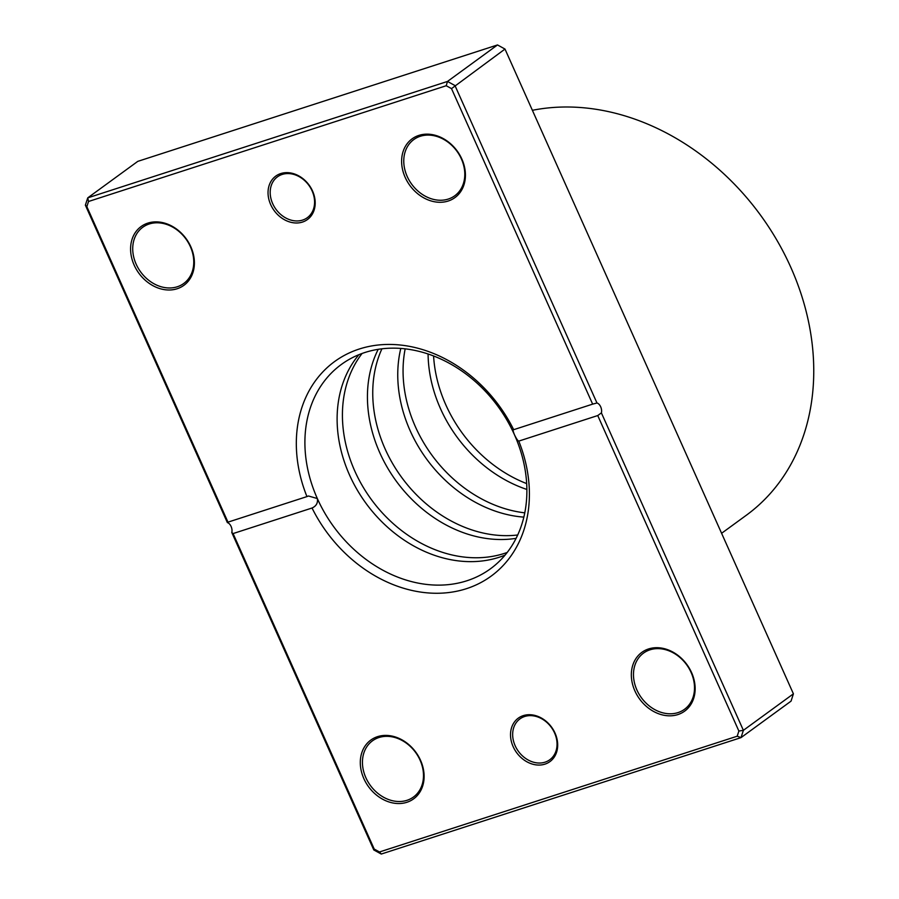 <?xml version="1.0" encoding="UTF-8"?>
<svg xmlns="http://www.w3.org/2000/svg" width="899" height="899" viewBox="0 0 899 899"><rect width="100%" height="100%" fill="white"/><g stroke="black" fill="none" stroke-linecap="round" stroke-linejoin="round"><path stroke-width="1.35" d="M523.252 715.638A26.88 21.632 53.9 0 1 555.043 733.112A26.88 21.632 53.9 0 1 544.951 764.139A26.88 21.632 53.9 0 1 513.16 746.664A26.88 21.632 53.9 0 1 523.252 715.638M545.064 762.161A25.296 20.362 -126.1 0 0 549.761 759.767A25.296 20.362 -126.1 0 0 553.087 730.067A25.296 20.362 -126.1 0 0 524.645 716.503A25.296 20.362 -126.1 0 0 519.948 718.897A25.296 20.362 -126.1 0 0 516.622 748.597A25.296 20.362 -126.1 0 0 545.064 762.161M280.769 173.563A26.88 21.632 53.9 0 1 312.56 191.037A26.88 21.632 53.9 0 1 302.469 222.064A26.88 21.632 53.9 0 1 270.678 204.59A26.88 21.632 53.9 0 1 280.769 173.563M302.592 220.086A25.296 20.362 -126.1 0 0 307.289 217.704A25.296 20.362 -126.1 0 0 310.616 187.992A25.296 20.362 -126.1 0 0 282.174 174.44A25.296 20.362 -126.1 0 0 277.476 176.822A25.296 20.362 -126.1 0 0 274.15 206.523A25.296 20.362 -126.1 0 0 302.592 220.086M377.524 736.663A36.365 29.274 53.9 0 1 420.541 760.307A36.365 29.274 53.9 0 1 406.876 802.29A36.365 29.274 53.9 0 1 363.87 778.646A36.365 29.274 53.9 0 1 377.524 736.663M407 800.312A34.78 27.993 -126.1 0 0 413.461 797.031A34.78 27.993 -126.1 0 0 418.035 756.183A34.78 27.993 -126.1 0 0 378.917 737.54A34.78 27.993 -126.1 0 0 372.467 740.821A34.78 27.993 -126.1 0 0 367.893 781.669A34.78 27.993 -126.1 0 0 407 800.312M147.807 223.132A36.365 29.274 53.9 0 1 190.824 246.764A36.365 29.274 53.9 0 1 177.159 288.748A36.365 29.274 53.9 0 1 134.153 265.104A36.365 29.274 53.9 0 1 147.807 223.132M177.283 286.77A34.78 27.993 -126.1 0 0 183.733 283.488A34.78 27.993 -126.1 0 0 188.307 242.64A34.78 27.993 -126.1 0 0 149.2 223.997A34.78 27.993 -126.1 0 0 142.75 227.278A34.78 27.993 -126.1 0 0 138.176 268.127A34.78 27.993 -126.1 0 0 177.283 286.77M418.844 135.412A36.365 29.274 53.9 0 1 461.861 159.056A36.365 29.274 53.9 0 1 448.196 201.028A36.365 29.274 53.9 0 1 405.191 177.395A36.365 29.274 53.9 0 1 418.844 135.412M448.32 199.05A34.78 27.993 -126.1 0 0 454.77 195.768A34.78 27.993 -126.1 0 0 459.344 154.931A34.78 27.993 -126.1 0 0 420.238 136.288A34.78 27.993 -126.1 0 0 413.787 139.57A34.78 27.993 -126.1 0 0 409.214 180.407A34.78 27.993 -126.1 0 0 448.32 199.05M648.561 648.954A36.365 29.274 53.9 0 1 691.578 672.587A36.365 29.274 53.9 0 1 677.913 714.57A36.365 29.274 53.9 0 1 634.908 690.938A36.365 29.274 53.9 0 1 648.561 648.954M678.037 712.592A34.78 27.993 -126.1 0 0 684.487 709.311A34.78 27.993 -126.1 0 0 689.061 668.474A34.78 27.993 -126.1 0 0 649.955 649.831A34.78 27.993 -126.1 0 0 643.504 653.112A34.78 27.993 -126.1 0 0 638.931 693.949A34.78 27.993 -126.1 0 0 678.037 712.592M358.915 354.678A126.478 101.801 -126.1 0 0 363.612 499.979A126.478 101.801 -126.1 0 0 499.159 557.268A126.478 101.801 -126.1 0 0 505.092 555.099M362.083 353.464A126.478 101.801 -126.1 0 0 370.118 497.81A126.478 101.801 -126.1 0 0 504.463 553.391A126.478 101.801 -126.1 0 0 507.216 552.447M312.043 508.014L233.077 533.568L374.209 849.061L379.502 851.971L737.202 736.214L738.877 731.044L597.745 415.552L518.779 441.106A132.805 106.891 53.9 0 1 466.457 588.676A132.805 106.891 53.9 0 1 312.043 508.014C316.279 506.092 318.044 502.934 317.336 498.54A126.478 101.801 -126.1 0 0 466.941 580.754A126.478 101.801 -126.1 0 0 490.427 568.82A126.478 101.801 -126.1 0 0 514.453 434.745A126.478 101.801 -126.1 0 0 364.848 352.52A126.478 101.801 -126.1 0 0 341.362 364.455A126.478 101.801 -126.1 0 0 317.336 498.54L308.458 495.99L306.941 496.596A132.805 106.891 53.9 0 1 359.263 349.026A132.805 106.891 53.9 0 1 513.677 429.688L592.643 404.134L451.512 88.63L446.219 85.731L88.529 201.488L86.843 206.646L227.975 522.15L306.941 496.596M400.797 348.43A126.478 101.801 -126.1 0 0 523.847 517.127M381.918 348.812A126.478 101.801 -126.1 0 0 401.482 477.144A126.478 101.801 -126.1 0 0 517.712 534.995M428.081 353.992A126.478 101.801 -126.1 0 0 526.881 489.449M405.168 348.846A126.478 101.801 -126.1 0 0 524.78 512.846M433.588 355.97A126.478 101.801 -126.1 0 0 526.679 483.595M378.221 349.318A126.478 101.801 -126.1 0 0 396.178 481.021A126.478 101.801 -126.1 0 0 516.093 538.344M597.745 415.552L601.386 412.877L743.383 730.325L741.012 737.63L381.266 854.05L373.793 849.937L231.785 532.489A6.327 3.63 72.1 0 0 227.368 522.611L85.371 205.163L87.742 197.859L447.488 81.438L454.961 85.551L596.97 402.999L592.643 404.134M737.202 736.214L741.012 737.63L791.041 701.141L793.412 693.837L504.991 49.063L497.507 44.95L137.772 161.37L87.742 197.859L88.529 201.488M497.507 44.95L447.488 81.438L446.219 85.731M504.991 49.063L451.512 88.63M601.386 412.877A6.327 3.63 72.1 0 0 596.97 402.999M793.412 693.837L743.383 730.325L738.877 731.044M721.594 533.287L746.305 515.262A233.987 188.329 -126.1 0 0 782.636 250.551A233.987 188.329 -126.1 0 0 532.388 110.307M513.374 429.677L513.677 429.688C512.655 429.261 512.913 430.947 514.453 434.745C516.397 438.734 517.835 440.847 518.779 441.106M231.785 532.489L233.077 533.568M227.975 522.15L227.368 522.611L227.975 522.15M86.843 206.646L85.371 205.163M381.266 854.05L379.502 851.971M373.793 849.937L374.209 849.061"/></g></svg>
